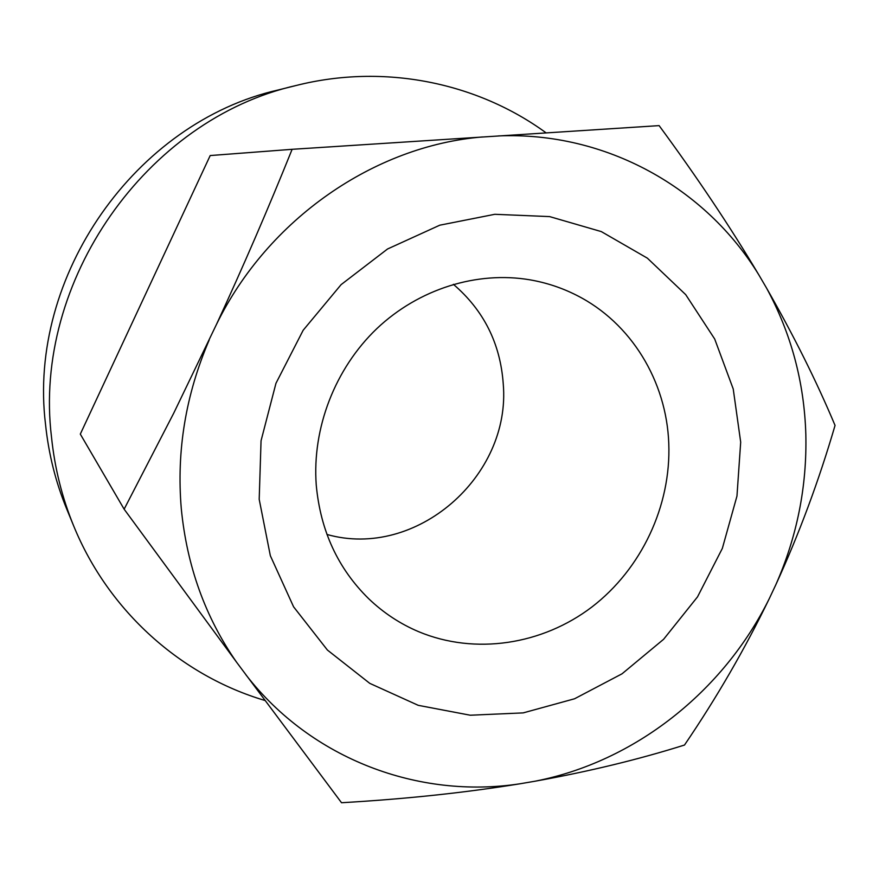 <?xml version="1.0" encoding="UTF-8"?>
<svg xmlns="http://www.w3.org/2000/svg" width="879" height="879" viewBox="0 0 879 879"><rect width="100%" height="100%" fill="white"/><g stroke="black" fill="none" stroke-linecap="round" stroke-linejoin="round"><path stroke-width="1.32" d="M209.224 339.942C185.722 394.66 176.404 450.872 181.283 508.578C186.864 566.065 205.301 617.278 236.594 662.228L124.137 509.183L173.778 413.075L216.542 324.263C243.022 266.996 268.216 208.675 292.125 149.309L659.118 125.62C697.344 177.58 730.603 227.364 758.896 274.984C706.046 188.172 606.191 131.41 498.349 135.926M766.51 288.004C793.572 335.262 816.426 381.068 835.05 425.425C818.876 480.758 799.132 533.872 775.816 584.766C797.022 536.673 807.032 486.559 805.834 434.402C804.263 382.211 791.155 333.416 766.51 288.004L758.896 274.984M453.388 284.324C483.725 310.331 500.349 343.48 503.238 383.771C511.347 476.418 416.064 559.703 326.955 534.465M668.776 443.521C666.579 381.343 631.188 322.703 576.525 295.245C561.879 287.818 546.353 282.675 529.949 279.83C477.088 270.842 418.854 288.839 376.871 328.592C335.064 368.51 312.034 428.117 316.242 484.966C320.406 530.553 337.899 568.493 368.751 598.775C383.53 612.905 400.176 623.881 418.712 631.715C475.099 655.24 542.31 644.779 591.963 606.949C641.505 568.878 671.171 505.821 668.776 443.521M259.195 499.327L261.052 440.753L275.962 383.299L303.167 330.251L341.107 284.631L387.551 248.988L439.786 225.189L494.811 214.3L549.606 216.597L601.313 231.595L647.384 258.173L685.719 294.652L714.693 339.008L733.229 388.979L740.689 442.148L736.965 496.086L722.34 548.408L697.53 596.852L663.612 639.286L622.035 673.808L574.536 698.783L523.17 712.891L470.243 715.22L418.239 705.332L369.784 683.368L327.427 650.064L293.586 606.818L270.336 555.704L259.195 499.327M546.09 132.85C477.275 82.615 384.288 63.255 296.234 85.472L278.346 89.944C135.718 122.104 27.326 275.918 45.521 424.293C48.576 453.762 55.608 481.934 66.639 508.809L73.649 525.862C108.688 611.685 181.656 675.852 264.975 700.486M296.234 85.472C146.628 119.148 32.413 281.225 51.509 437.149C54.707 468.1 62.09 497.679 73.649 525.862M292.125 149.309L210.202 155.55L80.308 434.105L124.137 509.183M246.032 674.973C311.781 759.621 419.14 799.077 519.676 783.837C464.991 792.715 405.604 799.011 341.524 802.736L236.594 662.228M769.268 598.665C744.887 649.021 716.627 697.805 684.499 745.04C638.209 759.588 588.227 771.674 534.564 781.299C634.726 761.994 723.417 691.476 769.268 598.665L775.816 584.766M482.406 136.959C374.63 145.76 268.018 218.926 216.542 324.263M534.564 781.299L519.676 783.837"/></g></svg>
